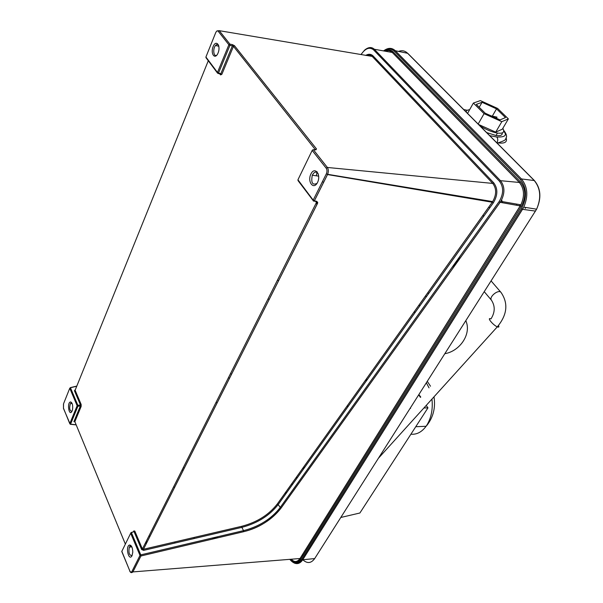 <?xml version="1.0" encoding="UTF-8"?>
<svg xmlns="http://www.w3.org/2000/svg" width="603" height="603" viewBox="0 0 603 603"><rect width="100%" height="100%" fill="white"/><g stroke="black" fill="none" stroke-linecap="round" stroke-linejoin="round"><path stroke-width="0.9" d="M426.215 405.42L427.964 407.862L359.885 513.01L340.816 517.464M418.708 394.92L420.457 397.377M427.964 407.862L423.901 407.982M410.583 408.359L410.153 408.374M420.758 397.045L418.904 394.611M285.792 492.071L286.365 493.096M525.198 208.457L525.778 207.47M460.466 255.612L452.152 269.315M285.701 494.015L285.136 492.99M302.141 555.092L303.392 554.941M519.876 205.352L520.246 204.711M501.681 199.789L502.42 202.736M317.51 182.513C321.482 174.599 314.758 165.991 310.937 173.95C307.04 181.737 313.598 190.427 317.51 182.513M216.959 30.911L219.273 30.678L229.916 44.147L232.359 44.607L232.374 45.828L229.931 45.368L218.52 73.023L220.841 73.687L232.374 45.828L233.459 46.341L234.499 45.715L316.5 148.941L315.814 149.876L313.341 149.71L327.376 167.468L326.185 168.199C327.18 169.805 327.225 171.689 326.313 173.875L327.64 174.32C328.643 171.644 328.56 169.36 327.376 167.468L492.734 183.41L372.202 56.411L219.273 30.678L218.248 31.296C217.374 30.467 216.515 30.949 215.678 32.735L215.799 32.456M218.075 52.981C221.105 45.617 216.078 39.172 213.153 46.567C210.168 53.825 215.09 60.345 218.075 52.981M211.751 538.132L218.414 537.672M193.887 537.484L194.377 538.487M346.929 406.234L348.285 406.249M482.543 215.836L483.915 216.055M367.438 379.4L366.096 379.332M489.998 207.522L488.618 207.304M519.711 205.299L520.072 204.681M72.119 410.929L72.609 409.075C72.948 405.073 72.3 402.698 70.657 401.952C66.601 402.05 69.119 417.698 72.119 410.929M364.574 50.17C368.275 47.026 371.538 46.725 374.35 49.273L392.259 52.453C390.262 50.516 387.955 50.102 385.332 51.225M132.027 555.665L132.781 552.235C132.66 547.675 131.582 545.27 129.547 545.022C125.1 546.084 128.778 562.004 132.027 555.665M365.674 55.401C368.554 53.765 371.018 53.938 373.076 55.921L493.729 182.837C498.01 188.626 497.859 195.319 493.284 202.91L278.322 504.372C269.707 515.542 257.549 523.208 241.863 527.369L243.522 530.64C259.207 526.502 271.403 518.836 280.101 507.636L499.096 201.636C503.663 193.925 503.799 187.134 499.488 181.269L373.476 49.763L374.35 49.273L500.49 180.689C504.937 186.478 505.043 193.359 500.807 201.334L280.975 508.216C272.111 519.628 259.682 527.459 243.68 531.703L140.944 555.981L132.916 571.915L300 558.521L520.864 204.816C524.806 196.118 524.309 188.664 519.364 182.46L392.259 52.453L393.156 51.903L520.404 181.812C525.876 188.867 526.178 197.098 521.316 206.512L300.852 559.011C297.852 563.096 294.55 563.172 290.947 559.245M291.023 559.237C294.347 562.463 297.339 562.23 300 558.521L520.253 205.909L500.121 202.322L500.799 201.342L520.864 204.816L520.253 205.909L521.316 206.512M373.476 49.763C369.451 46.748 365.328 48.33 361.099 54.511M130.783 533.067L134.816 531.092L142.398 548.979L143.476 549.28L241.705 526.306L241.863 527.369L143.642 550.373L143.476 549.265L241.705 526.306C257.051 522.266 268.968 514.766 277.44 503.799L492.244 202.224L327.497 174.553L314.344 200.822L316.877 201.357L314.073 201.176M125.364 544.11L74.893 421.753L73.898 421.678L80.365 405.97L81.149 406.452L81.156 404.47L80.463 404.975L80.365 405.97L77.915 406.234L70.559 424.165L76.136 424.776M305.729 555.031L304.945 554.398M303.422 467.317L304.756 467.302M297.385 477.644L296.043 477.682M420.11 305.525L418.746 305.412M427.565 293.028L428.914 293.179M316.311 175.805L317.155 171.802M373.076 55.921L372.202 56.411C370.528 54.752 368.493 54.436 366.104 55.468M493.284 202.91L492.244 202.224L492.674 201.59C496.601 194.641 496.623 188.581 492.734 183.41L493.729 182.837M313.515 201.025L314.382 200.822L327.64 174.32L492.674 201.598L277.44 503.799L280.953 508.216C271.041 520.299 258.612 528.122 243.68 531.688L243.522 530.64L140.778 554.873L131.439 532.683L130.67 533.233L121.829 551.361L129.751 570.8C130.497 572.337 131.235 572.533 131.974 571.373L139.994 555.431L130.67 533.233L131.032 532.562L134.047 531.635L141.622 549.537L143.642 550.373M133.534 531.507L133.813 530.926L133.798 531.364M141.622 549.537L142.398 548.979L316.424 202.555L317.585 203.226L143.476 549.265L317.623 203.234L316.877 201.357M315.64 201.508L316.424 202.555L316.364 201.771M75.36 389.659L75.126 390.247L81.156 404.47M220.434 74.131L220.585 74.915L221.881 74.275L218.18 73.438M365.998 180.953L365.772 180.523M318.309 174.026C316.349 171.116 314.344 171.523 312.286 175.239C310.892 182.83 312.475 185.536 317.035 183.357M218.648 45.338C217.751 44.109 216.703 44.162 215.512 45.504C212.49 48.911 213.696 57.587 216.861 55.107M175.119 543.001L174.553 541.999M131.424 546.122L130.527 545.911L129.328 547.147C128.349 552.838 129.276 555.619 132.11 555.491M71.863 402.947L70.423 403.543C69.119 408.141 69.601 410.771 71.878 411.442M489.666 135.622L496.774 137.009C505.028 137.288 507.334 135.343 503.701 131.175M496.525 108.857L482.061 102.299L476.28 104.379L485.219 113.228L500.008 119.899L505.518 117.6L496.525 108.857L492.319 116.138M499.194 119.53L498.138 119.055M496.359 118.256L497.008 117.14L491.068 115.866M480.169 126.072C486.636 129.856 492.395 132.185 497.445 133.075C503.09 133.768 504.892 132.178 502.857 128.303M469.601 109.776C467.438 109.874 466.285 110.613 466.142 111.985M478.571 124.467L495.704 132.14L502.322 129.215L508.382 118.897L497.603 108.434L480.335 100.603L473.37 103.068L484.073 113.673L501.817 121.67L508.382 118.897M486.621 132.562L496.02 135.502C500.369 136.097 502.457 135.223 502.284 132.886M473.37 103.068L467.559 113.402M484.073 113.673L478.149 124.045M501.817 121.67L495.704 132.14M482.061 102.299L479.227 107.296M516.763 204.523L516.266 204.018M484.292 291.739L491.437 300.188C495.274 306.083 495.116 312.331 490.955 318.934C486.289 316.816 492.9 325.07 497.309 326.841C498.869 327.437 499.269 327.014 498.5 325.575M491.437 300.188C488.626 296.91 498.719 288.852 501.07 292.5C508.487 303.407 507.236 314.849 497.309 326.841L378.526 458.137M410.907 434.205C416.718 434.725 421.776 432.08 426.087 426.276L426.668 425.424C431.251 418.045 433.014 409.264 431.959 399.08M429.012 387.857L426.389 382.845M326.185 168.199L312.173 150.426L297.935 179.792L313.183 200.143L326.313 173.875M215.678 32.735L205.917 57.014L217.479 72.443L228.876 44.773L218.248 31.296M291.385 484.217L292.726 484.171M413.922 312.181L415.294 312.286M63.481 403.942L63.481 408.231L69.782 423.683L77.131 405.751L69.767 388.226L63.654 403.505M75.375 389.5L74.44 390.736L75.126 390.247L208.284 60.76M76.747 386.229L70.453 387.729L77.825 405.254L80.463 404.975L74.44 390.736M499.488 181.269L500.49 180.689L519.364 182.46L520.404 181.812M290.028 559.32C294.317 564.174 298.274 564.159 301.899 559.267L521.452 208.728C527.195 197.618 526.841 187.902 520.381 179.581L394.437 51.293C391.309 48.376 387.767 48.255 383.802 50.953M384.857 51.142C387.985 49.348 390.752 49.604 393.156 51.903M383.583 50.908C387.933 47.584 391.852 47.531 395.349 50.742L521.422 178.933C527.678 186.644 528.462 196.043 523.781 207.146L302.759 559.757L314.683 558.574L536.61 209.196C541.441 197.89 540.62 188.309 534.168 180.44L407.522 53.192C404.945 50.72 401.975 50.124 398.591 51.398M301.899 559.267L302.729 559.757C300.4 563.292 297.573 564.393 294.287 563.059M302.095 558.951L302.781 559.72M302.812 559.75C307.213 563.79 311.171 563.398 314.683 558.574M289.787 559.335C294.249 564.71 298.56 564.845 302.729 559.757L522.507 209.331L535.547 211.095M520.381 179.581L521.422 178.933L534.401 180.561C540.846 188.392 541.584 197.942 536.61 209.196L523.781 207.146L522.507 209.331L521.452 208.728M394.437 51.293L395.349 50.742L407.756 53.32L534.364 180.523M536.504 209.181L535.456 210.99M131.974 571.373L132.916 571.915L131.13 572.616M234.499 45.715L232.359 44.607M129.6 546.65L131.499 546.25M145.225 543.356L146.597 543.069M74.908 421.791L73.898 421.678M147.215 541.848L145.843 542.135M130.685 545.316L130.022 545.451M134.816 531.092L133.813 530.926M316.5 148.941L315.339 149.657L233.459 46.341L221.881 74.275M220.585 74.915L219.673 73.694M81.149 406.452L74.862 421.685M312.49 150.019L313.341 149.71M217.879 73.347L217.479 72.443L218.52 73.023L217.879 73.347M70.453 387.729L69.767 388.226L70.453 387.729M280.953 508.216L500.121 202.322L499.096 201.636M63.481 408.231L63.662 408.661M77.131 405.751L77.825 405.254L77.915 406.234L77.131 405.751M63.541 403.799L63.473 408.472L70.204 424.158M76.189 424.904L70.25 424.278M243.68 531.688L140.944 555.966L140.778 554.873L139.994 555.431L140.944 555.966L132.871 571.915C131.62 573.121 130.565 572.827 129.72 571.041L129.751 570.8M129.939 571.199L121.798 551.602L122.153 550.697M121.987 551.76L121.783 551.21M313.183 200.143L314.344 200.822L313.168 200.822L313.183 200.143M313.537 201.055L297.965 180.523M297.935 179.792L298.153 179.332M228.876 44.773L229.916 44.147L229.931 45.368L228.876 44.773M206.038 56.72L206 57.722M291.219 559.222C294.671 562.622 297.611 562.388 300.03 558.514L300.852 559.011M315.964 203.482L317.14 204.191M268.056 298.847L269.157 299.533M216.055 402.359L217.088 403M173.634 486.809L174.599 487.428M316.424 201.862L317.66 202.246L317.623 203.234M467.287 110.296L463.699 109.535M496.653 142.64L496.978 142.7C498.078 140.469 498.01 138.569 496.774 137.009M496.88 142.866L498.025 142.881C504.651 143.74 507.379 142.157 506.211 138.14M491.144 280.96L500.912 292.312M444.924 353.682C459.298 351.202 470.348 335.615 466.707 323.148L465.893 320.683M434.002 396.812C435.668 407.688 433.286 417.216 426.864 425.409L426.087 426.276L415.753 426.72M427.308 381.39L430.497 386.206M484.058 215.844L482.694 215.633M361.159 54.3L364.566 50.17M76.807 386.086L70.385 387.616M205.97 56.886L205.962 57.662L217.517 73.099L220.547 74.259M228.303 377.975L229.668 377.998M365.312 380.425L366.684 380.455M303.852 468.569L302.518 468.591M183.304 470.129L182 470.144M277.388 280.267L278.782 280.418M425.303 296.209L426.653 296.352M414.027 312.037L415.392 312.143M183.237 467.694L184.292 468.169M291.445 484.141L292.787 484.088M230.459 373.694L231.605 374.161M348.361 406.151L347.004 406.128M148.956 535.939L149.951 536.406M129.645 546.582L131.469 546.197M145.255 543.295L146.627 543.009M241.697 526.321C257.142 522.221 269.066 514.713 277.463 503.799M74.847 421.663L74.131 421.587M305.02 554.285L305.766 554.964M318.693 176.144L312.286 175.239M323.751 182.106L322.296 181.91M218.866 46.235L215.512 45.504M131.838 546.868L129.328 547.147M130.527 545.911L129.547 545.022M72.134 403.513L70.423 403.543M71.471 402.812L70.657 401.952M497.603 143.589L498.025 142.881C507.945 139.647 504.726 139.376 506.505 137.167C506.791 135.276 505.842 132.984 503.663 130.301M496.02 135.502L497.445 133.075"/></g></svg>
